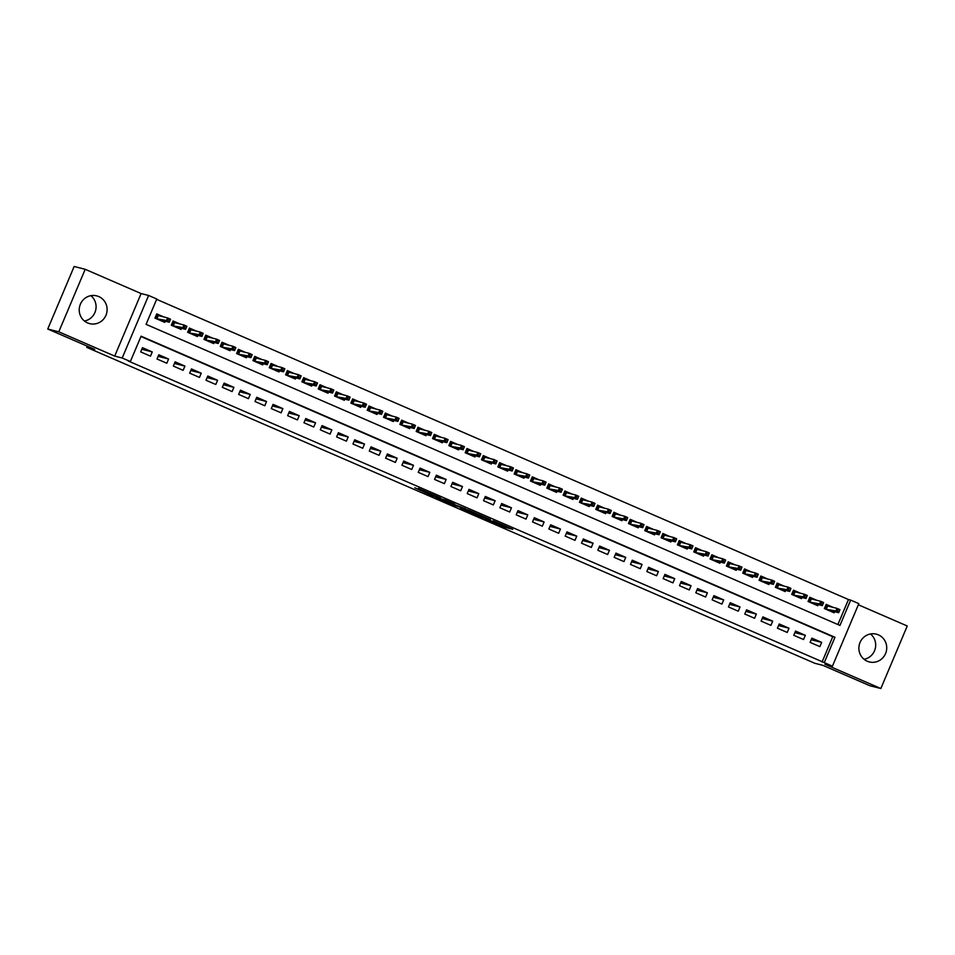 <?xml version="1.0" encoding="UTF-8"?>
<svg xmlns="http://www.w3.org/2000/svg" width="955" height="955" viewBox="0 0 955 955"><rect width="100%" height="100%" fill="white"/><g stroke="black" fill="none" stroke-linecap="round" stroke-linejoin="round"><path stroke-width="1.43" d="M485.068 518.732L504.944 527.339L512.799 529.333L493.126 520.785L499.883 524.02L485.068 518.732M90.916 295.704A14.313 13.871 -75.7 0 1 84.482 321.011M87.645 322.945A14.313 13.871 104.3 0 0 106.339 314.255A14.313 13.871 104.3 0 0 96.742 295.883A14.313 13.871 104.3 0 0 87.645 322.945M870.518 633.989A14.313 13.871 -75.7 0 1 864.084 659.296M867.247 661.218A14.313 13.871 104.3 0 0 885.954 652.528A14.313 13.871 104.3 0 0 876.356 634.168A14.313 13.871 104.3 0 0 867.247 661.218M414.852 487.778L432.746 496.015L440.601 497.997L418.433 488.399L437.127 496.696L431.839 495.382L414.852 487.778M130.369 361.527L122.204 357.994L148.622 295.465L156.787 299.011L146.079 324.354L839.97 625.441L850.666 600.098L858.832 603.632L832.426 666.16L824.261 662.615L834.968 637.272L141.077 336.184L130.369 361.527L128.161 360.966L824.261 662.615M832.426 666.16L824.917 664.25L880.844 688.519L869.802 685.702L822.864 665.337L814.913 663.319L86.75 347.357L94.688 349.375L47.75 329.009L58.78 331.815L114.707 356.084L122.204 357.994M460.477 508.036L482.585 517.634L490.44 519.627L468.272 510.03L460.477 508.036M455.631 506.019L435.492 497.221L445.388 500.014L454.711 504.121L452.658 503.894L465.634 508.848L455.714 505.828M47.75 329.009L74.156 266.481L85.198 269.298L58.78 331.815M880.844 688.519L907.25 625.991L858.354 604.778M163.83 316.953L156.751 313.885L154.961 318.111L164.761 322.36L165.239 321.214M180.149 324.043L173.07 320.976L171.291 325.189L181.092 329.451L181.569 328.293M196.479 331.122L189.4 328.054L187.622 332.28L197.41 336.53L197.9 335.384M212.81 338.213L205.731 335.133L203.94 339.359L213.741 343.609L214.23 342.463M229.128 345.292L222.049 342.224L220.271 346.45L230.071 350.7L230.549 349.554M245.459 352.383L238.38 349.303L236.601 353.529L246.39 357.779L246.879 356.633M261.789 359.462L254.71 356.394L252.92 360.62L262.721 364.87L263.21 363.724M278.108 366.553L271.041 363.473L269.25 367.699L279.051 371.949L279.529 370.803M294.438 373.632L287.36 370.564L285.581 374.79L295.37 379.04L295.859 377.894M310.769 380.711L303.69 377.643L301.899 381.869L311.7 386.118L312.19 384.972M327.088 387.802L320.021 384.734L318.23 388.96L328.031 393.209L328.508 392.063M343.418 394.881L336.339 391.813L334.56 396.038L344.349 400.288L344.839 399.142M359.749 401.971L352.67 398.904L350.879 403.117L360.68 407.379L361.169 406.221M376.079 409.05L369 405.982L367.209 410.208L377.01 414.458L377.488 413.312M392.398 416.141L385.319 413.061L383.54 417.287L393.329 421.537L393.818 420.391M408.728 423.22L401.649 420.152L399.87 424.378L409.659 428.628L410.149 427.482M425.059 430.311L417.98 427.231L416.189 431.457L425.99 435.707L426.467 434.561M441.377 437.39L434.298 434.322L432.52 438.548L442.32 442.798L442.798 441.652M457.708 444.481L450.629 441.401L448.85 445.627L458.639 449.877L459.128 448.731M474.038 451.56L466.959 448.492L465.169 452.718L474.969 456.968L475.459 455.822M490.357 458.639L483.278 455.571L481.499 459.797L491.3 464.046L491.777 462.9M506.687 465.73L499.608 462.662L497.83 466.888L507.618 471.137L508.108 469.991M523.018 472.809L515.939 469.741L514.148 473.967L523.949 478.216L524.438 477.07M539.336 479.899L532.269 476.832L530.479 481.045L540.279 485.307L540.757 484.149M555.667 486.978L548.588 483.91L546.809 488.136L556.598 492.386L557.087 491.24M571.997 494.069L564.918 490.989L563.128 495.215L572.928 499.465L573.418 498.319M588.328 501.148L581.249 498.08L579.458 502.306L589.259 506.556L589.736 505.41M604.646 508.239L597.567 505.159L595.789 509.385L605.577 513.635L606.067 512.489M620.977 515.318L613.898 512.25L612.119 516.476L621.908 520.726L622.397 519.58M637.307 522.409L630.228 519.329L628.438 523.555L638.238 527.805L638.716 526.659M653.626 529.488L646.547 526.42L644.768 530.646L654.569 534.895L655.046 533.75M669.956 536.567L662.877 533.499L661.099 537.725L670.888 541.974L671.377 540.828M686.287 543.658L679.208 540.59L677.417 544.816L687.218 549.065L687.696 547.919M702.605 550.737L695.527 547.669L693.748 551.894L703.549 556.144L704.026 554.998M718.936 557.827L711.857 554.76L710.078 558.973L719.867 563.235L720.357 562.077M735.266 564.906L728.188 561.838L726.397 566.064L736.198 570.314L736.687 569.168M751.585 571.997L744.518 568.917L742.727 573.143L752.528 577.393L753.006 576.247M767.916 579.076L760.837 576.008L759.058 580.234L768.847 584.484L769.336 583.338M784.246 586.167L777.167 583.087L775.376 587.313L785.177 591.563L785.667 590.417M800.565 593.246L793.498 590.178L791.707 594.404L801.508 598.654L801.985 597.508M816.895 600.337L809.816 597.257L808.037 601.483L817.826 605.733L818.316 604.587M810.091 642.369L819.879 646.619L821.67 642.393L811.869 638.143L810.091 642.369M793.76 635.278L803.549 639.528L805.34 635.302L795.539 631.052L793.76 635.278M777.43 628.199L787.23 632.449L789.009 628.223L779.22 623.973L777.43 628.199M761.099 621.108L770.9 625.358L772.691 621.144L762.89 616.894L761.099 621.108M744.781 614.029L754.569 618.279L756.36 614.053L746.559 609.803L744.781 614.029M728.45 606.938L738.251 611.2L740.029 606.974L730.241 602.724L728.45 606.938M712.12 599.859L721.92 604.109L723.711 599.883L713.91 595.634L712.12 599.859M695.801 592.78L705.59 597.03L707.38 592.804L697.58 588.555L695.801 592.78M679.471 585.69L689.271 589.939L691.05 585.713L681.261 581.464L679.471 585.69M663.14 578.611L672.941 582.86L674.719 578.635L664.931 574.385L663.14 578.611M646.822 571.52L656.61 575.769L658.401 571.544L648.6 567.294L646.822 571.52M630.491 564.441L640.292 568.691L642.07 564.465L632.27 560.215L630.491 564.441M614.161 557.35L623.961 561.6L625.74 557.374L615.951 553.124L614.161 557.35M597.842 550.271L607.631 554.521L609.421 550.295L599.621 546.045L597.842 550.271M581.511 543.18L591.312 547.43L593.091 543.216L583.29 538.966L581.511 543.18M565.181 536.101L574.982 540.351L576.76 536.125L566.972 531.875L565.181 536.101M548.862 529.01L558.651 533.272L560.442 529.046L550.641 524.796L548.862 529.01M532.532 521.931L542.321 526.181L544.111 521.955L534.311 517.706L532.532 521.931M516.201 514.852L526.002 519.102L527.781 514.876L517.992 510.627L516.201 514.852M499.871 507.762L509.672 512.011L511.462 507.785L501.662 503.536L499.871 507.762M483.552 500.683L493.341 504.932L495.132 500.707L485.331 496.457L483.552 500.683M467.222 493.592L477.023 497.842L478.801 493.616L469.012 489.366L467.222 493.592M450.891 486.513L460.692 490.763L462.483 486.537L452.682 482.287L450.891 486.513M434.573 479.422L444.362 483.672L446.152 479.446L436.351 475.196L434.573 479.422M418.242 472.343L428.043 476.593L429.822 472.367L420.033 468.117L418.242 472.343M401.912 465.252L411.712 469.502L413.491 465.288L403.702 461.038L401.912 465.252M385.593 458.173L395.382 462.423L397.173 458.197L387.372 453.947L385.593 458.173M369.263 451.082L379.063 455.344L380.842 451.118L371.041 446.868L369.263 451.082M352.932 444.003L362.733 448.253L364.512 444.027L354.723 439.778L352.932 444.003M336.614 436.924L346.402 441.174L348.193 436.948L338.392 432.699L336.614 436.924M320.283 429.834L330.084 434.083L331.863 429.857L322.062 425.608L320.283 429.834M303.953 422.755L313.753 427.004L315.532 422.779L305.743 418.529L303.953 422.755M287.634 415.664L297.423 419.913L299.213 415.688L289.413 411.438L287.634 415.664M271.304 408.585L281.092 412.835L282.883 408.609L273.082 404.359L271.304 408.585M254.973 401.494L264.774 405.744L266.552 401.518L256.764 397.268L254.973 401.494M238.643 394.415L248.443 398.665L250.234 394.439L240.433 390.189L238.643 394.415M222.324 387.324L232.113 391.574L233.903 387.36L224.103 383.11L222.324 387.324M205.994 380.245L215.794 384.495L217.573 380.269L207.784 376.019L205.994 380.245M189.663 373.154L199.464 377.416L201.242 373.19L191.454 368.94L189.663 373.154M173.344 366.075L183.133 370.325L184.924 366.099L175.123 361.85L173.344 366.075M157.014 358.996L166.815 363.246L168.593 359.02L158.793 354.771L157.014 358.996M822.052 662.054L832.76 636.71L140.934 336.518M152.263 351.929L142.474 347.68L140.683 351.906L150.484 356.155L152.263 351.929L141.806 349.267M837.893 624.546L848.47 599.537L156.644 299.345M833.226 607.416L826.147 604.348L824.356 608.574L834.157 612.824L834.646 611.678M87.251 346.152L86.75 347.357M114.707 356.084L141.113 293.555L85.198 269.298M141.113 293.555L148.622 295.465M848.47 599.537L850.666 600.098M832.76 636.71L834.968 637.272M821.67 642.393L811.201 639.731M805.34 635.302L794.87 632.64M789.009 628.223L778.54 625.561M772.691 621.144L762.221 618.482M756.36 614.053L745.891 611.391M740.029 606.974L729.56 604.312M723.711 599.883L713.242 597.221M707.38 592.804L696.911 590.142M691.05 585.713L680.581 583.051M674.719 578.635L664.262 575.972M658.401 571.544L647.932 568.882M642.07 564.465L631.601 561.803M625.74 557.374L615.283 554.712M609.421 550.295L598.952 547.633M593.091 543.216L582.622 540.554M576.76 536.125L566.303 533.463M560.442 529.046L549.973 526.384M544.111 521.955L533.642 519.293M527.781 514.876L517.312 512.214M511.462 507.785L500.993 505.123M495.132 500.707L484.663 498.044M478.801 493.616L468.332 490.954M462.483 486.537L452.013 483.875M446.152 479.446L435.683 476.784M429.822 472.367L419.352 469.705M413.491 465.288L403.034 462.626M397.173 458.197L386.703 455.535M380.842 451.118L370.373 448.456M364.512 444.027L354.054 441.365M348.193 436.948L337.724 434.286M331.863 429.857L321.393 427.195M315.532 422.779L305.075 420.116M299.213 415.688L288.744 413.026M282.883 408.609L272.414 405.947M266.552 401.518L256.083 398.856M250.234 394.439L239.765 391.777M233.903 387.36L223.434 384.698M217.573 380.269L207.104 377.607M201.242 373.19L190.785 370.528M184.924 366.099L174.455 363.437M168.593 359.02L158.124 356.358M479.398 516.225L487.707 518.529L478.013 514.53L473.143 513.324L479.398 516.225M448.205 502.473L458.651 506.663L448.205 502.473L448.647 501.435M831.65 611.725L831.96 610.985M826.027 604.622L831.411 606.95M825.526 609.075L827.197 605.124L827.675 606.007L826.385 609.039L829.418 610.758M837.953 609.481L837.237 611.176L838.86 611.88L839.576 610.197L837.01 608.383L839.946 609.648L838.657 612.692L835.721 611.415L837.01 608.383L827.675 606.007M837.237 611.176L825.848 609.218M838.86 611.88L838.657 612.692L829.322 610.317M815.319 604.646L815.63 603.906M809.709 597.532L815.092 599.871M809.195 601.984L810.867 598.045L811.344 598.916L810.055 601.96L813.087 603.679M821.622 602.402L820.906 604.085L822.542 604.802L823.258 603.106L820.679 601.292L823.616 602.569L822.339 605.613L819.39 604.336L820.679 601.292L811.344 598.916M820.906 604.085L809.518 602.128M822.542 604.802L822.339 605.613L812.991 603.238M798.989 597.567L799.311 596.827M793.378 590.453L798.762 592.792M792.877 594.905L794.536 590.954L795.014 591.837L793.736 594.881L796.768 596.589M805.292 595.311L804.576 597.006L806.211 597.711L806.927 596.027L804.349 594.213L807.285 595.49L806.008 598.522L803.071 597.257L804.349 594.213L795.014 591.837M804.576 597.006L793.187 595.049M806.211 597.711L806.008 598.522L796.673 596.147M782.67 590.476L782.981 589.736M777.048 583.362L782.432 585.702M776.546 587.826L778.218 583.875L778.695 584.746L777.406 587.791L780.438 589.51M788.961 588.232L788.257 589.915L789.88 590.632L790.597 588.937L788.03 587.122L790.967 588.399L789.678 591.443L786.741 590.166L788.03 587.122L778.695 584.746M788.257 589.915L776.869 587.958M789.88 590.632L789.678 591.443L780.342 589.068M766.34 583.398L766.65 582.657M760.717 576.283L766.101 578.623M760.216 580.736L761.887 576.784L762.365 577.668L761.075 580.712L764.107 582.431M772.643 581.141L771.927 582.837L773.562 583.541L774.278 581.858L771.7 580.043L774.636 581.32L773.347 584.353L770.41 583.087L771.7 580.043L762.365 577.668M771.927 582.837L760.538 580.879M773.562 583.541L773.347 584.353L764.012 581.977M750.009 576.307L750.332 575.567M744.399 569.192L749.782 571.532M743.885 573.657L745.557 569.705L746.034 570.577L744.757 573.621L747.777 575.34M756.312 574.062L755.596 575.746L757.231 576.462L757.948 574.767L755.369 572.952L758.306 574.23L757.029 577.274L754.092 575.996L755.369 572.952L746.034 570.577M755.596 575.746L744.208 573.788M757.231 576.462L757.029 577.274L747.693 574.898M733.691 569.228L734.001 568.488M728.068 562.113L733.452 564.453M727.567 566.566L729.238 562.614L729.704 563.498L728.426 566.542L731.458 568.261M739.982 566.972L739.277 568.667L740.901 569.371L741.617 567.688L739.051 565.873L741.987 567.151L740.698 570.195L737.761 568.917L739.051 565.873L729.704 563.498M739.277 568.667L727.889 566.709M740.901 569.371L740.698 570.195L731.363 567.819M717.36 562.137L717.671 561.397M711.738 555.034L717.121 557.362M711.236 559.487L712.908 555.535L713.385 556.407L712.096 559.451L715.128 561.17M723.663 559.893L722.947 561.588L724.582 562.292L725.287 560.597L722.72 558.782L725.657 560.06L724.367 563.104L721.431 561.827L722.72 558.782L713.385 556.407M722.947 561.588L711.559 559.618M724.582 562.292L724.367 563.104L715.032 560.728M701.03 555.058L701.34 554.318M695.419 547.943L700.803 550.283M694.906 552.396L696.577 548.445L697.054 549.328L695.765 552.372L698.797 554.091M707.333 552.814L706.616 554.497L708.252 555.201L708.968 553.518L706.39 551.704L709.326 552.981L708.049 556.025L705.112 554.748L706.39 551.704L697.054 549.328M706.616 554.497L695.228 552.539M708.252 555.201L708.049 556.025L698.714 553.649M684.711 547.967L685.022 547.227M679.089 540.864L684.472 543.192M678.587 545.317L680.247 541.366L680.724 542.249L679.447 545.281L682.479 547M691.002 545.723L690.298 547.418L691.921 548.122L692.638 546.427L690.059 544.625L693.008 545.89L691.718 548.934L688.782 547.657L690.059 544.625L680.724 542.249M690.298 547.418L678.91 545.448M691.921 548.122L691.718 548.934L682.383 546.558M668.381 540.888L668.691 540.148M662.758 533.773L668.142 536.113M662.257 538.226L663.928 534.275L664.405 535.158L663.116 538.202L666.148 539.921M674.684 538.644L673.967 540.327L675.603 541.043L676.307 539.348L673.741 537.534L676.677 538.811L675.388 541.855L672.451 540.578L673.741 537.534L664.405 535.158M673.967 540.327L662.579 538.369M675.603 541.043L675.388 541.855L666.053 539.48M652.05 533.797L652.361 533.057M646.44 526.694L651.823 529.022M645.926 531.147L647.597 527.196L648.075 528.079L646.786 531.111L649.818 532.83M658.353 531.553L657.637 533.248L659.272 533.952L659.989 532.269L657.41 530.455L660.347 531.72L659.069 534.764L656.121 533.487L657.41 530.455L648.075 528.079M657.637 533.248L646.249 531.29M659.272 533.952L659.069 534.764L649.734 532.389M635.732 526.718L636.042 525.978M630.109 519.604L635.493 521.943M629.608 524.056L631.267 520.117L631.744 520.988L630.467 524.032L633.499 525.751M642.023 524.474L641.306 526.157L642.942 526.874L643.658 525.178L641.08 523.364L644.028 524.641L642.739 527.685L639.802 526.408L641.08 523.364L631.744 520.988M641.306 526.157L629.918 524.2M642.942 526.874L642.739 527.685L633.404 525.31M619.401 519.639L619.711 518.899M613.779 512.525L619.162 514.864M613.277 516.977L614.948 513.026L615.426 513.909L614.137 516.953L617.169 518.661M625.704 517.383L624.988 519.078L626.623 519.783L627.328 518.099L624.761 516.285L627.698 517.562L626.408 520.594L623.472 519.329L624.761 516.285L615.426 513.909M624.988 519.078L613.599 517.121M626.623 519.783L626.408 520.594L617.073 518.219M603.071 512.549L603.381 511.808M597.46 505.434L602.844 507.774M596.947 509.898L598.618 505.947L599.095 506.819L597.806 509.863L600.838 511.582M609.374 510.304L608.657 511.987L610.293 512.704L611.009 511.009L608.431 509.194L611.367 510.471L610.09 513.515L607.141 512.238L608.431 509.194L599.095 506.819M608.657 511.987L597.269 510.03M610.293 512.704L610.09 513.515L600.743 511.14M586.74 505.47L587.062 504.729M581.129 498.355L586.513 500.695M580.628 502.808L582.287 498.856L582.765 499.74L581.488 502.784L584.52 504.503M593.043 503.213L592.327 504.909L593.962 505.613L594.679 503.93L592.1 502.115L595.049 503.392L593.759 506.425L590.823 505.159L592.1 502.115L582.765 499.74M592.327 504.909L580.938 502.951M593.962 505.613L593.759 506.425L584.424 504.049M570.422 498.379L570.732 497.639M564.799 491.264L570.183 493.604M564.298 495.729L565.969 491.777L566.446 492.649L565.157 495.693L568.189 497.412M576.713 496.134L576.008 497.818L577.632 498.534L578.348 496.839L575.781 495.024L578.718 496.302L577.429 499.346L574.492 498.068L575.781 495.024L566.446 492.649M576.008 497.818L564.62 495.86M577.632 498.534L577.429 499.346L568.094 496.97M554.091 491.3L554.401 490.56M548.48 484.185L553.864 486.525M547.967 488.638L549.638 484.686L550.116 485.57L548.827 488.614L551.859 490.333M560.394 489.044L559.678 490.739L561.313 491.443L562.029 489.76L559.451 487.945L562.388 489.223L561.098 492.267L558.162 490.989L559.451 487.945L550.116 485.57M559.678 490.739L548.289 488.781M561.313 491.443L561.098 492.267L551.763 489.891M537.761 484.209L538.083 483.469M532.15 477.106L537.534 479.434M531.649 481.559L533.308 477.607L533.785 478.479L532.508 481.523L535.528 483.242M544.063 481.965L543.347 483.66L544.983 484.364L545.699 482.669L543.12 480.854L546.057 482.132L544.78 485.176L541.843 483.899L543.12 480.854L533.785 478.479M543.347 483.66L531.959 481.69M544.983 484.364L544.78 485.176L535.445 482.8M521.442 477.13L521.752 476.39M515.819 470.015L521.203 472.355M515.318 474.468L516.989 470.517L517.455 471.4L516.178 474.444L519.21 476.163M527.733 474.886L527.029 476.569L528.652 477.273L529.368 475.59L526.802 473.776L529.739 475.053L528.449 478.097L525.513 476.82L526.802 473.776L517.455 471.4M527.029 476.569L515.64 474.611M528.652 477.273L528.449 478.097L519.114 475.721M505.111 470.039L505.422 469.299M499.489 462.936L504.873 465.264M498.988 467.389L500.659 463.438L501.136 464.321L499.847 467.353L502.879 469.072M511.414 467.795L510.698 469.49L512.334 470.194L513.05 468.499L510.471 466.697L513.408 467.962L512.119 471.006L509.182 469.729L510.471 466.697L501.136 464.321M510.698 469.49L499.31 467.52M512.334 470.194L512.119 471.006L502.784 468.63M488.781 462.96L489.103 462.22M483.17 455.845L488.554 458.185M482.657 460.298L484.328 456.347L484.806 457.23L483.517 460.274L486.549 461.993M495.084 460.716L494.368 462.399L496.003 463.115L496.719 461.42L494.141 459.606L497.077 460.883L495.8 463.927L492.864 462.65L494.141 459.606L484.806 457.23M494.368 462.399L482.979 460.441M496.003 463.115L495.8 463.927L486.465 461.552M472.462 455.869L472.773 455.129M466.84 448.766L472.224 451.094M466.338 453.219L468.01 449.268L468.475 450.151L467.198 453.183L470.23 454.902M478.753 453.625L478.049 455.32L479.673 456.024L480.389 454.341L477.822 452.527L480.759 453.792L479.47 456.836L476.533 455.559L477.822 452.527L468.475 450.151M478.049 455.32L466.661 453.362M479.673 456.024L479.47 456.836L470.135 454.461M456.132 448.79L456.442 448.05M450.509 441.676L455.893 444.015M450.008 446.128L451.679 442.189L452.157 443.06L450.867 446.104L453.9 447.823M462.435 446.546L461.719 448.229L463.354 448.946L464.058 447.25L461.492 445.436L464.428 446.713L463.139 449.757L460.203 448.48L461.492 445.436L452.157 443.06M461.719 448.229L450.33 446.272M463.354 448.946L463.139 449.757L453.804 447.382M439.801 441.711L440.112 440.971M434.191 434.597L439.575 436.936M433.677 439.049L435.349 435.098L435.826 435.981L434.537 439.025L437.569 440.733M446.104 439.455L445.388 441.15L447.024 441.855L447.74 440.171L445.161 438.357L448.098 439.634L446.821 442.666L443.872 441.389L445.161 438.357L435.826 435.981M445.388 441.15L434 439.193M447.024 441.855L446.821 442.666L437.486 440.291M423.483 434.62L423.793 433.88M417.86 427.506L423.244 429.846M417.359 431.97L419.018 428.019L419.496 428.89L418.218 431.935L421.251 433.654M429.774 432.376L429.058 434.059L430.693 434.776L431.409 433.081L428.831 431.266L431.779 432.543L430.49 435.587L427.554 434.31L428.831 431.266L419.496 428.89M429.058 434.059L417.669 432.102M430.693 434.776L430.49 435.587L421.155 433.212M407.152 427.542L407.463 426.801M401.53 420.427L406.914 422.767M401.028 424.88L402.7 420.928L403.177 421.812L401.888 424.856L404.92 426.575M413.455 425.285L412.739 426.981L414.375 427.685L415.079 426.002L412.512 424.187L415.449 425.464L414.16 428.497L411.223 427.231L412.512 424.187L403.177 421.812M412.739 426.981L401.351 425.023M414.375 427.685L414.16 428.497L404.825 426.121M390.822 420.451L391.132 419.711M385.211 413.336L390.595 415.676M384.698 417.801L386.369 413.849L386.847 414.721L385.557 417.765L388.589 419.484M397.125 418.206L396.409 419.89L398.044 420.606L398.76 418.911L396.182 417.096L399.118 418.374L397.841 421.418L394.893 420.14L396.182 417.096L386.847 414.721M396.409 419.89L385.02 417.932M398.044 420.606L397.841 421.418L388.506 419.042M374.503 413.372L374.814 412.632M368.881 406.257L374.264 408.597M368.379 410.71L370.039 406.758L370.516 407.642L369.239 410.686L372.271 412.405M380.794 411.116L380.078 412.811L381.714 413.515L382.43 411.832L379.851 410.017L382.8 411.295L381.511 414.339L378.574 413.061L379.851 410.017L370.516 407.642M380.078 412.811L368.69 410.853M381.714 413.515L381.511 414.339L372.175 411.963M358.173 406.281L358.483 405.541M352.55 399.178L357.934 401.506M352.049 403.631L353.72 399.679L354.198 400.551L352.908 403.595L355.94 405.314M364.476 404.037L363.76 405.732L365.395 406.436L366.099 404.741L363.533 402.926L366.469 404.204L365.18 407.248L362.243 405.971L363.533 402.926L354.198 400.551M363.76 405.732L352.371 403.762M365.395 406.436L365.18 407.248L355.845 404.872M341.842 399.202L342.153 398.462M336.232 392.087L341.615 394.427M335.718 396.54L337.39 392.589L337.867 393.472L336.578 396.516L339.61 398.235M348.145 396.958L347.429 398.641L349.064 399.345L349.781 397.662L347.202 395.848L350.139 397.125L348.862 400.169L345.913 398.892L347.202 395.848L337.867 393.472M347.429 398.641L336.041 396.683M349.064 399.345L348.862 400.169L339.514 397.793M325.512 392.111L325.834 391.371M319.901 385.008L325.285 387.336M319.4 389.461L321.059 385.51L321.537 386.393L320.259 389.425L323.291 391.144M331.815 389.867L331.099 391.562L332.734 392.266L333.45 390.571L330.872 388.769L333.808 390.034L332.531 393.078L329.594 391.801L330.872 388.769L321.537 386.393M331.099 391.562L319.71 389.592M332.734 392.266L332.531 393.078L323.196 390.702M309.193 385.032L309.504 384.292M303.571 377.917L308.954 380.257M303.069 382.37L304.74 378.419L305.218 379.302L303.929 382.346L306.961 384.065M315.484 382.788L314.78 384.471L316.403 385.187L317.12 383.492L314.553 381.678L317.49 382.955L316.201 385.999L313.264 384.722L314.553 381.678L305.218 379.302M314.78 384.471L303.392 382.513M316.403 385.187L316.201 385.999L306.865 383.624M292.863 377.941L293.173 377.201M287.252 370.838L292.636 373.166M286.739 375.291L288.41 371.34L288.888 372.223L287.598 375.255L290.63 376.974M299.166 375.697L298.449 377.392L300.085 378.096L300.801 376.413L298.223 374.599L301.159 375.864L299.87 378.908L296.933 377.631L298.223 374.599L288.888 372.223M298.449 377.392L287.061 375.434M300.085 378.096L299.87 378.908L290.535 376.533M276.532 370.862L276.855 370.122M270.922 363.748L276.305 366.087M270.42 368.2L272.079 364.261L272.557 365.132L271.28 368.176L274.3 369.895M282.835 368.618L282.119 370.301L283.754 371.018L284.471 369.322L281.892 367.508L284.829 368.785L283.551 371.829L280.615 370.552L281.892 367.508L272.557 365.132M282.119 370.301L270.731 368.344M283.754 371.018L283.551 371.829L274.216 369.454M260.214 363.783L260.524 363.043M254.591 356.669L259.975 359.008M254.09 361.121L255.761 357.17L256.226 358.053L254.949 361.097L257.981 362.805M266.505 361.527L265.8 363.222L267.424 363.927L268.14 362.243L265.574 360.429L268.51 361.706L267.221 364.738L264.284 363.461L265.574 360.429L256.226 358.053M265.8 363.222L254.412 361.265M267.424 363.927L267.221 364.738L257.886 362.363M243.883 356.693L244.194 355.952M238.261 349.578L243.644 351.918M237.759 354.042L239.43 350.091L239.908 350.963L238.619 354.007L241.651 355.726M250.186 354.448L249.47 356.131L251.105 356.848L251.81 355.153L249.243 353.338L252.18 354.615L250.89 357.659L247.954 356.382L249.243 353.338L239.908 350.963M249.47 356.131L238.082 354.174M251.105 356.848L250.89 357.659L241.555 355.284M227.553 349.614L227.875 348.873M221.942 342.499L227.326 344.839M221.429 346.952L223.1 343L223.577 343.884L222.288 346.928L225.32 348.647M233.856 347.357L233.139 349.053L234.775 349.757L235.491 348.074L232.913 346.259L235.849 347.536L234.572 350.569L231.635 349.303L232.913 346.259L223.577 343.884M233.139 349.053L221.751 347.095M234.775 349.757L234.572 350.569L225.237 348.193M211.234 342.523L211.544 341.783M205.612 335.408L210.995 337.748M205.11 339.873L206.781 335.921L207.247 336.793L205.97 339.837L209.002 341.556M217.525 340.278L216.821 341.962L218.444 342.678L219.161 340.983L216.582 339.168L219.531 340.446L218.241 343.49L215.305 342.212L216.582 339.168L207.247 336.793M216.821 341.962L205.432 340.004M218.444 342.678L218.241 343.49L208.906 341.114M194.904 335.444L195.214 334.704M189.281 328.329L194.665 330.669M188.78 332.782L190.451 328.83L190.928 329.714L189.639 332.758L192.671 334.477M201.207 333.188L200.49 334.883L202.126 335.587L202.83 333.904L200.263 332.089L203.2 333.367L201.911 336.411L198.974 335.133L200.263 332.089L190.928 329.714M200.49 334.883L189.102 332.925M202.126 335.587L201.911 336.411L192.576 334.035M178.573 328.353L178.883 327.613M172.962 321.25L178.346 323.578M172.449 325.703L174.12 321.751L174.598 322.623L173.309 325.667L176.341 327.386M184.876 326.109L184.16 327.804L185.795 328.508L186.512 326.813L183.933 324.998L186.87 326.276L185.592 329.32L182.644 328.043L183.933 324.998L174.598 322.623M184.16 327.804L172.771 325.834M185.795 328.508L185.592 329.32L176.257 326.944M162.255 321.274L162.565 320.534M156.632 314.159L162.016 316.499M156.131 318.612L157.79 314.661L158.267 315.544L156.99 318.588L160.022 320.307M168.546 319.03L167.829 320.713L169.465 321.417L170.181 319.734L167.603 317.92L170.551 319.197L169.262 322.241L166.325 320.964L167.603 317.92L158.267 315.544M167.829 320.713L156.441 318.755M169.465 321.417L169.262 322.241L159.927 319.865M505.47 526.086L504.944 527.339M503.464 525.214L502.903 526.527M473.764 512.334L473.334 513.336M450.342 502.163L450.02 502.939M473.596 512.262L473.143 513.324M448.516 501.375L448.05 502.461"/></g></svg>
